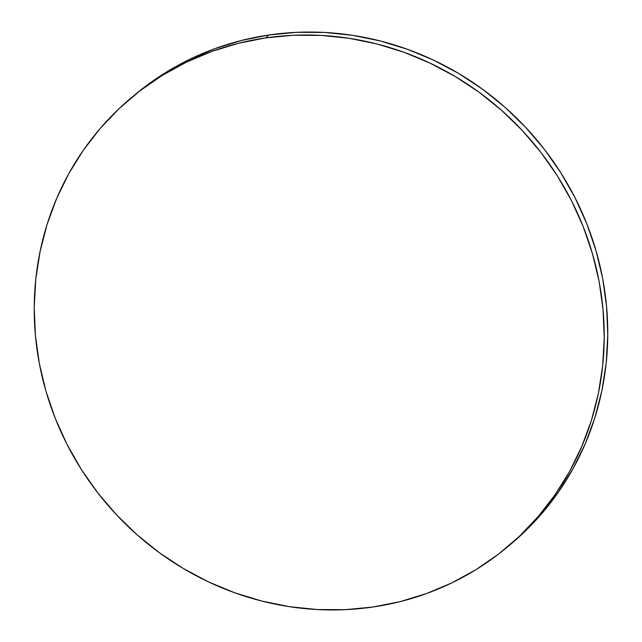 <?xml version="1.0" encoding="UTF-8"?>
<svg xmlns="http://www.w3.org/2000/svg" width="642" height="642" viewBox="0 0 642 642"><rect width="100%" height="100%" fill="white"/><g stroke="black" fill="none" stroke-linecap="round" stroke-linejoin="round"><path stroke-width="0.96" d="M506.474 547.762L510.037 544.801A292.945 279.382 -129.7 0 0 578.996 205.785A292.945 279.382 -129.7 0 0 269.014 34.981L265.459 37.942A292.945 279.382 50.3 0 1 575.441 208.746A292.945 279.382 50.3 0 1 506.474 547.762A292.945 279.382 50.3 0 1 372.986 607.019A292.945 279.382 50.3 0 1 63.004 436.215A292.945 279.382 50.3 0 1 131.963 97.199A292.945 279.382 50.3 0 1 265.459 37.942L269.014 34.981A292.945 279.382 -129.7 0 0 135.526 94.238L131.963 97.199M265.459 37.942L238.286 43.335L211.884 51.408L186.525 62.105L162.442 75.299L139.868 90.875L119.019 108.691L100.104 128.552L83.299 150.292L68.758 173.685L56.632 198.514L47.043 224.531L40.069 251.495L35.783 279.142L34.227 307.205L35.414 335.421L39.339 363.508L45.951 391.195L55.204 418.231L66.993 444.336L81.213 469.27L97.728 492.791L116.379 514.675L136.979 534.706L159.328 552.69L183.227 568.459L208.425 581.861L234.699 592.759L261.784 601.056L289.422 606.674L317.349 609.555L345.292 609.667L372.986 607.019L400.159 601.626L426.553 593.545L451.92 582.856L476.003 569.655L498.577 554.078L519.418 536.271L538.341 516.401L555.145 494.661L569.687 471.268L581.804 446.447L591.402 420.422L598.376 393.458L602.661 365.812L604.218 337.748L603.031 309.54L599.106 281.453L592.494 253.759L583.241 226.73L571.452 200.617L557.232 175.683L540.716 152.162L522.066 130.286L501.466 110.255L479.117 92.271L455.218 76.502L430.012 63.101L403.746 52.195L376.661 43.897L349.023 38.279L321.096 35.406L293.153 35.286L265.459 37.942M509.796 545.002L522.981 533.309L541.896 513.448L558.701 491.708L573.242 468.315L585.368 443.486L594.957 417.469L601.931 390.505L606.217 362.858L607.773 334.795L606.586 306.579L602.661 278.492L596.049 250.805L586.796 223.769L575.007 197.664L560.787 172.73L544.272 149.209L525.621 127.325L505.021 107.294L482.672 89.31L458.773 73.541L433.575 60.139L407.301 49.241L380.216 40.944L352.578 35.326L324.651 32.445L296.708 32.333L269.014 34.981L241.841 40.374L215.447 48.455L190.08 59.144L165.997 72.345L143.423 87.922L135.277 94.446"/></g></svg>
